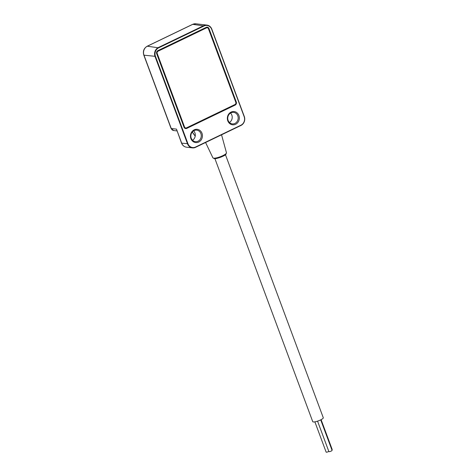 <?xml version="1.0" encoding="UTF-8"?>
<svg xmlns="http://www.w3.org/2000/svg" width="476" height="476" viewBox="0 0 476 476"><rect width="100%" height="100%" fill="white"/><g stroke="black" fill="none" stroke-linecap="round" stroke-linejoin="round"><path stroke-width="0.71" d="M240.933 125.468L195.511 147.346A6.819 6.123 -83.3 0 1 192.393 147.875A6.819 6.123 -83.3 0 1 187.514 143.841L155.027 56.477A6.819 6.123 -83.3 0 1 158.383 47.511L203.805 25.633A6.819 6.123 -83.3 0 1 206.923 25.097A6.819 6.123 -83.3 0 1 211.802 29.131L244.289 116.495A6.819 6.123 -83.3 0 1 240.933 125.468L240.969 125.176A6.48 5.819 96.7 0 0 244.158 116.65L211.671 29.286A6.48 5.819 96.7 0 0 204.073 25.96L158.645 47.832A6.48 5.819 96.7 0 0 155.456 56.358L187.943 143.722A6.48 5.819 96.7 0 0 195.541 147.048L240.969 125.176M234.936 123.439A5.801 5.206 96.7 0 0 238.137 117.245A5.801 5.206 96.7 0 0 233.639 112.372A5.801 5.206 96.7 0 0 227.79 117.524A5.801 5.206 96.7 0 0 232.288 123.891A5.801 5.206 96.7 0 0 234.936 123.439M230.533 113.074A5.801 5.206 -83.3 0 1 229.432 122.487M186.759 128.395A2.338 2.1 -83.3 0 1 184.016 127.193L156.693 53.734A2.338 2.1 -83.3 0 1 157.848 50.658L206.233 27.352A2.338 2.1 -83.3 0 1 208.976 28.554L236.298 102.013A2.338 2.1 -83.3 0 1 235.144 105.089L186.759 128.395L186.419 127.979L234.811 104.672A1.904 1.714 96.7 0 0 235.453 104.137M198.706 142.044A6.664 5.986 -83.3 0 1 190.501 135.214A6.664 5.986 -83.3 0 1 200.11 130.585A6.664 5.986 -83.3 0 1 198.706 142.044M235.608 124.272A6.664 5.986 -83.3 0 1 227.403 117.441A6.664 5.986 -83.3 0 1 237.012 112.812A6.664 5.986 -83.3 0 1 235.608 124.272M194.083 130.597A5.801 5.206 96.7 0 0 190.888 136.796A5.801 5.206 96.7 0 0 195.386 141.664A5.801 5.206 96.7 0 0 198.034 141.211A5.801 5.206 96.7 0 0 201.229 135.017A5.801 5.206 96.7 0 0 196.737 130.144A5.801 5.206 96.7 0 0 194.083 130.597M193.631 130.846A5.801 5.206 -83.3 0 1 192.524 140.265M181.511 143.068A1.708 0.375 -20.4 0 0 181.689 143.157A6.819 6.123 96.7 0 0 186.574 147.197C184.17 146.822 182.481 145.442 181.511 143.068L176.471 129.121L181.689 143.157L187.943 143.722M225.469 154.724L323.281 417.738A5.629 1.226 159.6 0 1 319.485 420.433A5.629 1.226 159.6 0 1 313.327 421.956A5.629 1.226 159.6 0 1 312.738 421.659L214.92 158.645M321.098 419.671L332.2 449.54A1.708 0.375 159.6 0 1 331.897 449.909M328.821 451.421A1.708 0.375 159.6 0 1 326.31 452.2A1.708 0.375 159.6 0 1 326.131 452.111L314.88 421.855M320.723 419.862L332.075 450.385A1.708 0.375 159.6 0 1 330.921 451.2A1.708 0.375 159.6 0 1 329.053 451.664A1.708 0.375 159.6 0 1 328.874 451.575L317.563 421.159M185.36 128.092A1.904 1.714 96.7 0 0 185.914 127.984M208.381 28.59A1.904 1.714 96.7 0 0 206.191 27.727L157.806 51.027A1.904 1.714 96.7 0 0 156.866 53.538L184.182 126.997A1.904 1.714 96.7 0 0 186.419 127.979L186.223 127.955M207.387 27.798A1.904 1.714 96.7 0 0 206.87 27.566M184.73 127.77A1.731 1.553 96.7 0 0 185.188 127.907L185.759 127.973A1.731 1.553 96.7 0 0 186.55 127.842L234.942 104.536A1.731 1.553 96.7 0 0 235.793 102.257L208.47 28.798A1.731 1.553 96.7 0 0 206.441 27.905L158.05 51.212A1.731 1.553 96.7 0 0 157.199 53.491L184.521 126.949A1.731 1.553 96.7 0 0 185.759 127.973M207.233 27.769L206.661 27.703A1.731 1.553 96.7 0 0 206.185 27.733L206.233 27.352M204.073 25.96L192.756 24.335A1.708 0.654 -115.7 0 0 192.601 24.359L195.874 23.8A6.819 6.123 96.7 0 0 192.756 24.335L147.334 46.214A6.819 6.123 96.7 0 0 143.978 55.18L155.456 56.358M158.645 47.832L147.334 46.214A1.708 0.654 -115.7 0 0 147.173 46.237C143.853 48.254 142.729 51.206 143.8 55.091A1.708 0.375 159.6 0 0 143.978 55.18L171.247 128.508L176.471 129.121M192.304 131.989L195.237 136.059M143.8 55.091L171.062 128.419A1.708 0.375 159.6 0 0 171.247 128.508A3.409 3.058 96.7 0 0 173.686 130.525L176.989 130.912M147.048 46.362A1.708 0.654 -115.7 0 1 147.173 46.237L192.601 24.359A1.708 0.654 -115.7 0 0 192.482 24.466M195.541 147.048L195.511 147.346M205.578 142.491L212.903 157.83A7.235 1.577 -20.4 0 0 213.653 158.175A7.235 1.577 -20.4 0 0 221.501 156.247A7.235 1.577 -20.4 0 0 226.463 152.784L221.548 134.803M225.904 153.76A6.372 1.392 159.6 0 1 221.661 156.812A6.372 1.392 159.6 0 1 214.634 158.556M234.686 104.655L235.144 105.089M205.941 27.846L206.441 27.905M184.153 126.908L184.521 126.949M156.836 53.449L157.199 53.491M157.586 51.158L158.05 51.212M236.298 102.013L235.757 102.161M208.434 28.703L208.976 28.554M157.806 51.027L157.848 50.658M186.574 147.197L192.393 147.875M195.874 23.8L206.923 25.097M171.062 128.419L173.686 130.525M192.245 132.06L195.214 136.19M226.463 152.784L225.85 154.385C225.636 155.569 215.592 159.418 214.242 158.621L212.903 157.83"/></g></svg>
